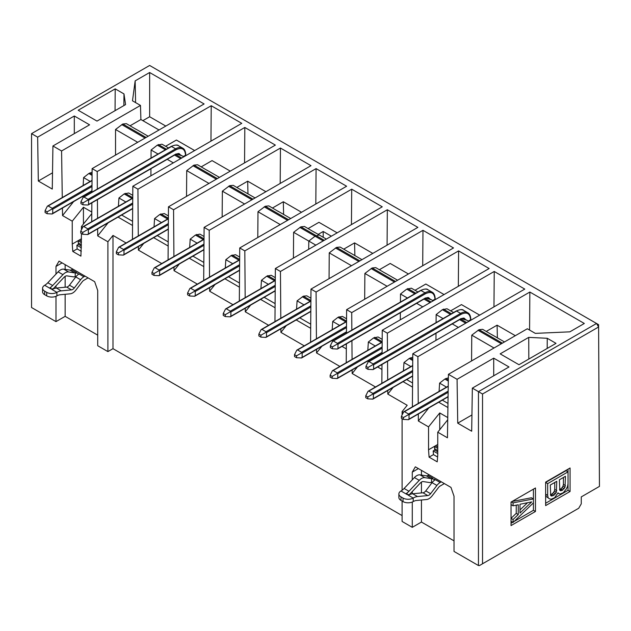 <?xml version="1.0" encoding="UTF-8"?>
<svg xmlns="http://www.w3.org/2000/svg" width="631" height="631" viewBox="0 0 631 631"><rect width="100%" height="100%" fill="white"/><g stroke="black" fill="none" stroke-linecap="round" stroke-linejoin="round"><path stroke-width="0.95" d="M310.925 298.218L306.808 295.836L303.337 296.176L310.902 300.545M310.586 342.183L310.988 289.093L417.88 227.381L387.339 209.752L280.448 271.464L280.803 318.237M329.051 278.665L329.24 252.873L336.504 247.399L340.117 247.044L349.937 252.81M343.745 249.142L354.575 242.888L354.867 255.658M387.079 245.167L387.339 209.752M280.882 328.79L280.913 332.371L286.245 325.691M296.554 309.143L297.091 300.853L303.337 296.176M310.925 297.722L310.491 297.966M302.32 296.759L310.16 301.287M329.24 252.873L351.491 265.714M358.842 261.471L335.487 247.983M297.091 300.853L304 304.844M299.796 317.866L310.728 324.176M296.199 319.949L310.697 328.317M280.913 332.371L304.245 345.843M402.105 414.969L402.105 411.609L407.192 405.283L387.797 394.083L387.773 390.502M387.694 379.949L387.552 361.24M387.473 350.686L387.339 333.176L382.252 330.234L382.07 353.81M381.992 364.45L381.85 383.325M375.508 386.984L352.169 373.513L352.145 369.932M352.066 359.378L351.924 340.669M351.846 330.116L351.712 312.605L346.624 309.663L346.443 333.239M346.364 343.879L346.222 362.754M339.872 366.414L316.541 352.942L316.51 349.361M316.431 338.808L316.084 292.035L310.988 289.093M280.448 271.464L275.361 268.522L274.958 321.613M268.617 325.273L245.278 311.801L245.254 308.22M245.175 297.666L244.82 250.893L239.733 247.951L239.33 301.042M232.981 304.702L209.65 291.23L209.626 287.649M209.547 277.096L209.192 230.323L204.105 227.381L203.695 280.472M197.353 284.131L174.022 270.66L173.99 267.079M173.911 256.525L173.564 209.752L168.469 206.81L168.067 259.901M161.725 263.561L138.386 250.089L138.363 246.508M138.284 235.955L137.929 189.182L132.841 186.24L132.439 239.33M126.097 242.99L112.988 235.426L112.988 348.667L402.105 515.582M244.82 250.893L351.712 189.182L382.252 206.81L275.361 268.522M316.084 292.035L422.975 230.323L453.515 247.951L346.624 309.663M351.712 312.605L458.603 250.893L489.143 268.522L382.252 330.234M387.339 333.176L494.231 271.464L524.771 289.093L412.792 353.746L417.88 356.681L529.859 292.035L584.322 323.474L569.84 331.843L535.301 333.373L527.319 328.767L448.42 374.317L457.073 379.31L493.726 358.156L508.996 366.966L472.343 388.128L478.456 391.654L596.54 323.474L149.642 65.458L31.55 133.638L37.655 137.164L74.308 116.001L89.578 124.82L52.925 145.982L61.578 150.975L140.476 105.424L132.494 100.818L135.152 80.878L149.642 72.51L204.105 103.957L92.118 168.611L97.213 171.545L211.227 105.724L241.768 123.353L132.841 186.24M137.929 189.182L244.82 127.47L275.361 145.098L168.469 206.81M173.564 209.752L280.448 148.04L310.988 165.669L204.105 227.381M209.192 230.323L316.084 168.611L346.624 186.24L239.733 247.951M125.569 104.604L97 121.097L78.189 110.236L115.213 88.861L123.984 93.924L125.569 104.604M518.982 364.726L500.17 353.865L528.739 337.372L547.243 338.287L556.014 343.351L518.982 364.726M354.575 242.888L372.803 253.41M361.965 259.664L349.432 252.424M547.243 338.287L547.195 348.438M528.739 337.372L528.825 359.047M454.02 540.854L421.445 522.05L412.28 527.335L402.105 521.458L402.105 501.046M402.105 490.263L402.105 418.661M412.54 387.118L403.083 381.66M393.129 387.402L387.797 394.083M402.105 411.609L403.422 412.374M436.076 322.63L436.131 314.585L442.378 309.695L447.008 308.756L453.555 312.542M450.637 310.854L461.466 304.599L479.686 315.121M493.97 306.879L494.231 271.464M403.438 370.854L403.982 362.565L409.211 358.479L412.769 357.249M435.942 340.377L435.997 333.271M381.952 369.458L377.638 366.966M368.457 361.666L367.455 361.09M357.501 366.832L352.169 373.513M400.44 302.06L400.504 294.014L406.743 289.124L411.38 288.186L417.919 291.972M415.009 290.284L425.838 284.029L444.058 294.551M458.335 286.308L458.603 250.893M367.81 350.284L368.354 341.994L373.576 337.908L378.064 336.978L382.181 339.36M381.755 339.107L382.189 338.863M400.314 319.807L400.362 312.7M321.873 346.261L316.541 352.942M346.324 348.888L342.002 346.395M434.988 298.581A0.718 0.418 180 0 1 434.988 299.173C434.42 292.855 431.265 291.033 425.515 293.707A0.718 0.418 -120 0 0 425.01 292.823L420.932 290.473A0.718 0.418 -120 0 0 420.577 290.434L332.805 341.111L331.827 340.519M364.679 299.236L364.876 273.444L372.132 267.97L375.745 267.615L385.565 273.381M379.373 269.713L390.21 263.458L408.431 273.98M422.707 265.738L422.975 230.323M332.182 329.713L332.718 321.424L337.948 317.33L342.436 316.407L346.553 318.789M346.127 318.537L346.553 318.292M275.061 307.747L260.564 299.378M250.61 305.12L245.278 311.801M478.456 565.542L478.456 391.654L482.526 394.004L598.582 327L596.54 323.474L598.59 324.657L599.45 486.398L581.269 496.897L581.269 503.83L578.73 508.239L479.473 565.542L478.456 565.542L454.02 551.431L454.02 496.211L450.968 487.4L415.34 466.83L412.28 472.114L412.28 479.812M112.988 348.667L107.901 351.601L97.718 345.725L97.718 290.505L94.666 281.694L59.038 261.124L55.985 266.408L55.985 274.106M97.718 335.148L65.143 316.336L55.985 321.629L31.55 307.526L31.55 133.638L63.045 115.449M412.39 406.837L412.792 353.746M448.42 374.317L447.45 437.796L437.756 432.196L437.756 455.101L437.22 461.845L429.08 457.144L428.544 449.785L428.544 426.879L418.369 421.003L418.314 414.007M418.235 403.461L417.88 356.681M412.28 527.335L412.28 502.024M412.28 493.813L412.28 491.549M472.343 388.128L471.688 431.218L457.735 423.164L457.073 379.31M471.57 360.948L471.767 335.156L479.024 329.682L482.636 329.327L492.456 335.093M486.264 331.425L497.094 325.17L497.386 337.94M529.575 330.068L529.859 292.035M418.369 421.003L428.764 407.981M439.073 391.425L439.61 383.135L444.839 379.05L448.365 377.811M497.094 325.17L515.322 335.692M493.726 375.784L493.726 358.156M457.735 423.164L471.933 414.961M599.442 486.406L598.59 324.657L149.642 65.458M351.712 189.182L351.443 224.597M275.092 303.606L264.168 297.296M268.372 284.273L261.463 280.282L260.918 288.572M274.524 280.716L266.684 276.189L261.463 280.282M275.29 277.648L271.18 275.266L266.684 276.189M315.855 245.143L308.811 241.074L315.066 236.191L319.097 235.008L315.066 236.191L308.811 241.074L308.685 249.284L308.811 241.074L293.612 232.303L300.877 226.829L304.489 226.474L314.309 232.24M323.214 240.9L299.859 227.412M326.337 239.094L313.804 231.853M337.167 232.839L318.947 222.317L308.117 228.572M412.571 382.978L406.687 379.578M468.857 321.376L463.099 318.142M410.891 366.556L403.982 362.565M412.737 360.514L409.211 358.479M458.374 327.426L452.246 323.884M443.072 318.592L436.131 314.585M465.733 323.182L459.605 319.641M450.424 314.341L442.378 309.695M400.504 294.014L407.445 298.021M416.618 303.314L422.746 306.855M430.097 302.612L423.969 299.07M414.796 293.77L406.743 289.124M373.576 337.908L381.416 342.428M368.354 341.994L375.264 345.985M371.052 359.007L372.061 359.591M381.234 364.884L381.984 365.317M433.229 300.806L427.471 297.572M364.876 273.444L387.118 286.285M394.47 282.041L371.115 268.554M337.948 317.33L345.788 321.857M332.718 321.424L339.628 325.415M335.424 338.437L336.426 339.021M345.607 344.313L346.356 344.747M397.601 280.235L385.06 272.994M482.526 563.775L482.526 394.004M418.385 468.588L412.28 472.114M421.445 470.355L421.445 475.08M421.445 482.068L421.445 492.929M421.445 500.004L421.445 522.05M437.756 432.196L447.726 419.796M437.756 451.812L434.72 450.053L434.451 446.377L428.544 449.785M434.451 446.377L437.756 444.461M439.744 429.727L439.744 412.95L428.544 426.879M447.915 407.539L438.719 402.231M439.744 412.95L447.765 417.58M504.484 341.947L491.951 334.706M447.978 403.422L442.315 400.149M446.519 387.126L439.61 383.135M448.318 381.053L444.839 379.05M494.01 347.996L471.767 335.156M501.361 343.753L478.006 330.265M570.069 491.494L545.641 505.605L545.641 482.108L570.069 467.997L570.069 491.494L568.034 490.319L545.641 503.254M535.459 487.984L535.459 511.481L511.031 525.584L511.031 502.087L535.459 487.984M437.756 445.194L437.709 444.492M568.034 469.172L568.034 471.87L565.999 470.694L545.641 482.447L547.676 483.622L568.034 471.87L568.034 490.319M533.424 489.159L533.424 510.305L535.459 511.481M533.424 510.305L514.084 521.466M512.727 522.255L511.031 523.233M568.034 483.614L567.6 486.312L566.307 489.025L563.27 492.732L560.241 493.994L558.506 493.521L558.072 492.795L554.61 497.733L551.139 499.247L549.412 498.774L546.075 496.392L545.641 494.191L547.676 495.367L547.676 483.622M533.424 502.868L513.066 522.452L513.066 519.518L511.031 518.343L516.229 513.382L516.229 505.171M512.049 501.495L531.389 497.772L533.424 498.947L513.066 502.868L511.37 501.89M558.506 493.521L557.93 493.19M549.412 498.774L546.075 496.392M548.11 497.567L547.676 495.367M513.066 522.452L511.031 521.277M513.066 519.518L518.264 514.557L516.229 513.382M518.264 514.557L518.264 504.761L513.066 505.81L511.031 504.634M513.066 505.81L513.066 502.868M559.807 490.326L559.381 479.805L565.439 476.302L565.005 487.321L561.969 490.547L559.807 490.326M556.337 492.33L554.176 495.043L551.573 496.061L550.713 495.58L550.279 485.058L556.771 481.303L556.337 492.33L554.302 491.155L553.442 492.63L555.477 493.805M519.999 513.066L519.999 504.256L531.688 501.905L519.999 513.066M563.404 477.478L563.404 484.427L565.439 485.61M563.404 484.427L562.97 486.146L565.005 487.321M562.97 486.146L562.103 487.629L564.138 488.804M562.103 487.629L560.801 488.867L562.836 490.042M560.801 488.867L559.934 489.372L561.969 490.547M559.8 490.303L560.675 490.808M559.934 489.372L559.5 489.459M553.442 492.63L552.141 493.868L554.176 495.043M552.141 493.868L550.839 494.617L552.874 495.792M550.697 495.548L551.573 496.061M550.839 494.617L550.398 494.712M554.736 482.478L554.736 489.435L556.771 490.61M554.736 489.435L554.302 491.155M527.555 502.733L519.999 509.951M123.984 93.924L123.865 105.59M115.213 88.861L115.055 110.677M275.297 277.151L274.864 277.395M293.423 258.095L293.612 232.303M239.433 287.176L224.936 278.807M214.982 284.549L209.65 291.23M257.787 237.524L257.984 211.732L265.241 206.258L268.853 205.903L278.673 211.669M272.482 208.001L283.319 201.746L283.611 214.516M315.815 204.026L316.084 168.611M225.291 268.001L225.827 259.712L231.056 255.618L235.544 254.695L239.662 257.077M239.236 256.825L239.67 256.58M203.805 266.605L189.308 258.237M179.354 263.979L174.022 270.66M222.159 216.954L222.357 191.161L229.613 185.688L233.225 185.333L243.045 191.098M236.854 187.431L247.683 181.176L247.975 193.946M280.188 183.455L280.448 148.04M189.663 247.431L190.199 239.141L195.429 235.047L199.917 234.125L204.034 236.507M203.6 236.254L204.034 236.01M168.177 246.035L153.672 237.666M143.718 243.408L138.386 250.089M186.531 196.383L186.721 170.591L193.985 165.117L197.598 164.762L207.418 170.528M201.226 166.86L212.055 160.605L230.276 171.127M244.56 162.885L244.82 127.47M154.027 226.86L154.571 218.571L159.801 214.477L164.289 213.554L168.398 215.936M167.972 215.684L168.406 215.439M132.542 225.464L118.044 217.096M108.09 222.838L97.695 235.868L107.901 241.76L112.988 235.426M107.901 241.76L107.901 351.601M82.756 227.239L81.454 226.49L81.454 229.779M81.454 233.533L80.926 256.139L72.778 251.43L72.242 244.079L72.242 221.173L62.548 215.573L62.437 208.056M62.28 197.55L61.578 150.975M52.925 145.982L52.27 189.071L38.317 181.018L37.655 137.164M55.985 321.629L55.985 296.318M55.985 288.107L55.985 285.843M97.695 235.868L97.639 228.872M97.56 218.318L97.419 199.609M97.34 189.063L97.213 171.545M92.118 168.611L91.945 192.179M91.858 202.819L91.716 221.694M115.536 155.092L115.536 129.489L122.785 124.007L126.413 123.668L136.154 129.387M130.073 125.782L140.902 119.527L140.476 105.424M62.548 215.573L73.622 201.597M83.15 185.506L83.6 177.595L88.821 173.501L92.094 172.255M140.902 119.527L159.02 129.986M135.602 102.608L135.152 80.878M142.858 120.655L149.642 116.743L149.642 72.51M149.642 116.743L165.795 126.074M151.03 158.065L151.093 150.02L157.332 145.13L161.97 144.191L168.516 147.969M165.598 146.289L176.428 140.035L194.648 150.557M210.959 141.139L211.227 105.724M118.399 206.29L118.944 198L124.165 193.906L128.653 192.983L132.77 195.358M132.344 195.113L132.778 194.861M150.904 175.812L150.951 168.706M74.308 133.638L74.308 116.001M38.317 181.018L52.515 172.815M62.09 262.882L55.985 266.408M65.143 264.649L65.143 269.374M65.143 276.362L65.143 287.223M65.143 294.298L65.143 316.336M257.984 211.732L280.227 224.573M287.578 220.329L264.223 206.842M231.056 255.618L238.897 260.146M225.827 259.712L232.744 263.703M228.532 276.725L239.465 283.035M283.319 201.746L301.539 212.268M290.71 218.523L278.176 211.282M222.357 191.161L244.599 204.002M251.95 199.759L228.596 186.271M195.429 235.047L203.269 239.575M190.199 239.141L197.109 243.132M192.905 256.154L203.837 262.464M247.683 181.176L265.911 191.698M255.082 197.953L242.541 190.712M186.721 170.591L208.964 183.432M216.323 179.188L192.968 165.701M159.801 214.477L167.641 219.004M154.571 218.571L161.481 222.562M157.277 235.584L168.201 241.894M219.446 177.382L206.913 170.141M180.687 158.618L174.558 155.076M165.385 149.776L157.332 145.13M151.093 150.02L158.034 154.027M167.207 159.32L173.336 162.861M124.165 193.906L132.005 198.434M118.944 198L125.853 201.991M121.649 215.013L132.573 221.323M183.818 156.811L178.06 153.578M81.454 226.49L91.779 213.657M81.454 246.098L78.418 244.347L78.149 240.663L72.242 244.079M78.149 240.663L81.454 238.755M83.442 224.021L83.442 207.244L72.242 221.173M83.442 207.244L91.795 212.063M185.577 154.587A0.718 0.418 180 0 1 185.577 155.179C185.009 148.861 181.854 147.039 176.104 149.713A0.718 0.418 -120 0 0 175.599 148.829L171.522 146.479A0.718 0.418 -120 0 0 171.167 146.439L83.395 197.117L82.416 196.525M148.19 136.241L135.649 129M87.015 195.026L86.013 194.443M90.217 181.42L83.6 177.595M92.071 175.371L88.821 173.501M137.708 142.291L115.536 129.489M145.059 138.047L121.767 124.599M81.454 239.488L81.407 238.786M318.103 234.432L323.206 231.49L331.354 236.191M470.616 319.152A0.718 0.418 180 0 1 470.616 319.743L468.344 321.076M434.988 299.197L432.716 300.506M434.72 450.053L433.189 450.936L433.458 454.612L437.606 457.01M433.458 454.612L429.08 457.144M185.577 155.202L183.305 156.512M78.418 244.347L76.887 245.23L77.156 248.906L81.304 251.304M77.156 248.906L72.778 251.43M265.959 332.34L260.903 335.258L260.903 337.135L258.868 335.96L258.868 334.083L261.163 329.571L261.92 329.382L265.998 331.732L266.503 332.616L266.503 336.844L310.823 311.257L265.998 337.135M260.903 337.135L265.959 337.404L310.823 311.501M323.206 237.382L323.206 231.49M437.756 450.518L434.617 448.704M437.756 453.571L433.189 450.936M81.454 244.812L78.315 242.998M81.454 247.865L76.887 245.23M258.868 334.083L260.903 335.258M437.756 448.404L434.459 446.496M81.454 242.69L78.157 240.79M301.586 352.91L296.538 355.829L296.538 357.714L294.503 356.531L294.503 354.654L296.799 350.142L297.556 349.953L301.626 352.303L302.139 353.186L302.139 357.414L346.451 331.827L301.626 357.714M425.01 298.234A0.718 0.418 -120 0 0 425.515 297.935L431.123 299.686M337.419 343.982L332.371 346.892L332.371 348.777L330.336 347.602L330.336 345.717L332.632 341.213L333.389 341.016L337.459 343.367L337.971 344.25L337.971 348.486L425.515 297.935M337.222 373.481L332.166 376.399L332.166 378.284L330.131 377.109L330.131 375.224L332.427 370.72L333.184 370.523L337.254 372.874L337.766 373.757L337.766 377.985L382.086 352.398L337.254 378.284M460.638 318.805A0.718 0.418 -120 0 0 461.151 318.505L466.759 320.256M470.616 319.743C470.056 313.426 466.901 311.604 461.151 314.277L373.599 364.821L373.599 369.056L461.151 318.505M372.85 394.052L367.794 396.97L367.794 398.855L365.759 397.68L365.759 395.795L368.054 391.291L368.812 391.094L372.889 393.444L373.394 394.328L373.394 398.555L412.627 375.91L372.889 398.855M435.571 445.731L437.756 446.993M400.985 500.407L400.985 496.873A7.201 4.157 180 0 1 398.871 493.939L398.871 497.465A7.201 4.157 -0 0 0 400.985 500.407L403.02 501.582A7.201 4.157 180 0 0 413.202 501.582A11.516 6.649 120 0 1 416.334 500.493L426.627 499.515A8.637 4.985 120 0 0 432.235 495.729L438.545 487.487A4.322 2.492 -60 0 1 440.178 486.004L444.145 483.709A5.758 3.329 120 0 0 444.358 483.583M441.306 481.824L440.178 482.478A8.637 4.985 120 0 0 436.912 485.444L430.61 493.687A4.322 2.492 -60 0 1 427.802 495.58L417.517 496.558L412.674 493.765A15.838 9.142 120 0 0 409.637 494.609L407.09 494.523L405.82 493.789A11.516 6.649 120 0 0 407.09 492.937L406.561 493.773L408.36 495.256A15.838 9.142 120 0 1 409.637 494.609M400.985 496.873L403.02 498.048A7.201 4.157 -0 0 0 413.202 498.048A15.838 9.142 -60 0 1 417.517 496.558M398.871 493.939A7.201 4.157 180 0 1 400.985 490.997A11.516 6.649 120 0 0 404.124 488.465L414.409 477.564A8.637 4.985 -60 0 1 420.025 474.867L426.327 475.821A4.322 2.492 120 0 0 427.96 475.427L429.088 474.772M408.478 414.622L403.43 417.541L403.43 419.426L401.387 418.25L401.387 416.365L403.69 411.862L404.447 411.664L408.517 414.015L409.022 414.898L409.022 419.126L448.081 396.576L408.517 419.426M79.269 240.017L81.454 241.287M44.683 294.693L44.683 291.167A7.201 4.157 180 0 1 42.577 288.233L42.577 291.759A7.201 4.157 -0 0 0 44.683 294.693L46.718 295.868A7.201 4.157 180 0 0 56.9 295.868A11.516 6.649 120 0 1 60.04 294.787L70.325 293.801A8.637 4.985 120 0 0 75.941 290.015L82.243 281.781A4.322 2.492 -60 0 1 83.876 280.298L87.843 278.003A5.758 3.329 120 0 0 88.056 277.877M85.004 276.118L83.876 276.772A8.637 4.985 120 0 0 80.618 279.738L74.308 287.981A4.322 2.492 -60 0 1 71.5 289.874L61.215 290.852L56.38 288.059A15.838 9.142 120 0 0 53.335 288.903L50.788 288.817L49.518 288.083A11.516 6.649 120 0 0 50.788 287.231L50.259 288.067L52.065 289.55A15.838 9.142 120 0 1 53.335 288.903M44.683 291.167L46.718 292.342A7.201 4.157 -0 0 0 56.9 292.342A15.838 9.142 -60 0 1 61.215 290.852M42.577 288.233A7.201 4.157 180 0 1 44.683 285.291A11.516 6.649 120 0 0 47.822 282.751L58.107 271.851A8.637 4.985 -60 0 1 63.723 269.161L70.033 270.115A4.322 2.492 120 0 0 71.658 269.713L72.786 269.066M52.176 208.916L47.128 211.835L47.128 213.712L45.093 212.537L45.093 210.659L47.388 206.148L48.145 205.958L52.215 208.309L52.728 209.192L52.728 213.42L91.952 190.775L52.215 213.712M175.599 154.232A0.718 0.418 -120 0 0 176.104 153.94L181.712 155.691M88.009 199.98L82.961 202.898L82.961 204.783L80.926 203.608L80.926 201.723L83.221 197.219L83.978 197.022L88.048 199.372L88.561 200.256L88.561 204.483L176.104 153.94M87.812 229.487L82.756 232.405L82.756 234.282L80.721 233.107L80.721 231.23L83.016 226.718L83.773 226.529L87.843 228.879L88.356 229.763L88.356 233.991L132.676 208.404L87.843 234.282M123.439 250.057L118.383 252.976L118.383 254.853L116.349 253.678L116.349 251.801L118.644 247.289L119.401 247.1L123.479 249.45L123.984 250.333L123.984 254.561L168.303 228.974L123.479 254.853M159.067 270.628L154.019 273.546L154.019 275.424L151.976 274.248L151.976 272.371L154.279 267.86L155.037 267.67L159.107 270.021L159.611 270.904L159.611 275.132L203.931 249.545L159.107 275.424M194.695 291.199L189.647 294.117L189.647 295.994L187.612 294.819L187.612 292.942L189.907 288.43L190.665 288.241L194.734 290.591L195.247 291.475L195.247 295.702L239.559 270.115L194.734 295.994M296.538 357.714L301.586 357.974L346.451 332.072M332.371 348.777L337.419 349.038L337.971 348.486M332.166 378.284L337.222 378.545L382.078 352.642M367.999 369.348L365.964 368.173L365.964 366.288L368.259 361.784L369.017 361.587L373.087 363.937L373.055 364.552L367.999 367.463L367.999 369.348L373.055 369.608L373.599 369.056M373.055 364.552L373.599 364.821M367.794 398.855L372.85 399.115L412.619 376.155M409.211 494.751A15.838 9.142 120 0 0 410.134 493.828L420.42 482.928A4.322 2.492 -60 0 1 423.227 481.579L429.537 482.534A8.637 4.985 120 0 0 431.525 482.321L431.525 478.629L435.343 479.686A8.637 4.985 120 0 0 434.065 480.577A8.637 4.985 120 0 0 432.077 482.652L425.775 490.894A4.322 2.492 -60 0 1 422.967 492.787L412.674 493.765M427.96 475.427L432.795 478.219A4.322 2.492 120 0 1 431.525 478.629A4.322 2.492 -60 0 1 431.162 478.613L424.86 477.659A8.637 4.985 120 0 0 419.244 480.357L408.959 491.257A11.516 6.649 -60 0 1 407.09 492.937L407.09 494.523M403.43 419.426L408.478 419.686L448.081 396.828M83.876 276.772L79.041 273.98A8.637 4.985 120 0 0 77.771 274.864A8.637 4.985 120 0 0 75.783 276.946L69.473 285.188A4.322 2.492 -60 0 1 66.665 287.081L56.38 288.059M52.909 289.045A15.838 9.142 120 0 0 53.832 288.122L64.117 277.222A4.322 2.492 -60 0 1 66.925 275.873L73.235 276.828A8.637 4.985 120 0 0 75.223 276.615L75.223 272.923A4.322 2.492 -60 0 1 74.868 272.907L68.558 271.945A8.637 4.985 120 0 0 62.942 274.643L52.657 285.543A11.516 6.649 -60 0 1 50.788 287.231L50.788 288.817M47.128 213.712L52.176 213.98L91.952 191.019M82.961 204.783L88.009 205.043L88.561 204.483M82.756 234.282L87.812 234.551L132.668 208.648M118.383 254.853L123.439 255.121L168.303 229.219M154.019 275.424L159.067 275.692L203.931 249.789M189.647 295.994L194.695 296.262L239.559 270.36M294.503 354.654L296.538 355.829M330.336 345.717L332.371 346.892M330.131 375.224L332.166 376.399M365.964 366.288L367.999 367.463M365.759 395.795L367.794 396.97M434.065 480.577L434.593 479.702L434.065 478.953M432.48 482.163L431.525 482.321M401.387 416.365L403.43 417.541M71.658 269.713L76.493 272.505A4.322 2.492 120 0 1 75.223 272.923L77.771 273.239L78.291 273.988L77.771 274.864M76.177 276.449L75.223 276.615M45.093 210.659L47.128 211.835M80.926 201.723L82.961 202.898M80.721 231.23L82.756 232.405M116.349 251.801L118.383 252.976M151.976 272.371L154.019 273.546M187.612 292.942L189.647 294.117M230.331 311.769L225.275 314.688L225.275 316.565L223.24 315.39L223.24 313.512L225.535 309.001L226.292 308.811L230.362 311.162L230.875 312.045L230.875 316.273L275.195 290.686L230.362 316.565M225.275 316.565L230.331 316.833L275.195 290.93M223.24 313.512L225.275 314.688M336.504 247.399L359.859 260.879M275.274 279.975L267.702 275.605M324.231 240.308L300.877 226.829M443.396 309.111L451.441 313.757M460.622 319.057L466.751 322.591M412.753 359.347L410.229 357.887M374.593 337.317L382.165 341.686M407.76 288.541L415.813 293.186M424.994 298.487L431.123 302.02M338.965 316.746L346.537 321.116M372.132 267.97L395.487 281.45M479.024 329.682L502.379 343.161M448.333 379.894L445.857 378.458M232.074 255.034L239.646 259.404M265.241 206.258L288.596 219.738M196.446 234.464L204.018 238.833M229.613 185.688L252.968 199.167M160.818 213.893L168.382 218.263M193.985 165.117L217.34 178.597M125.183 193.323L132.755 197.692M158.357 144.538L166.403 149.192M175.584 154.485L181.712 158.026M122.785 124.007L146.076 137.455M92.079 174.203L89.839 172.918M310.854 307.005L266.503 332.616M261.92 329.382L310.902 301.105M310.862 305.83L265.998 331.732M346.482 327.576L302.139 353.186M337.459 343.367L425.01 292.823A14.111 8.148 -60 0 1 432.061 292.121L432.061 292.121A14.111 8.148 -60 0 1 432.117 292.161M435.193 298.881C435.004 295.316 433.962 293.06 432.061 292.121L427.992 289.771A14.111 8.148 120 0 0 420.932 290.473L333.389 341.016M429.75 298.897A7.485 4.322 120 0 0 428.749 297.864C428.591 297.327 427.463 297.461 425.365 298.266L337.593 348.943M425.515 293.707L337.971 344.25M382.118 348.146L337.766 373.757M465.386 319.467A7.485 4.322 120 0 0 464.384 318.434C464.219 317.898 463.091 318.032 461.001 318.836L373.229 369.514M461.151 314.277A0.718 0.418 -120 0 0 460.638 313.394A14.111 8.148 -60 0 1 467.689 312.692L467.689 312.692A14.111 8.148 -60 0 1 467.745 312.731M373.087 363.937L460.638 313.394L456.568 311.044A0.718 0.418 -120 0 0 456.205 311.004L368.433 361.681M470.829 319.452C470.631 315.886 469.59 313.631 467.689 312.692L463.619 310.342A14.111 8.148 120 0 0 456.568 311.044L369.017 361.587M412.658 371.659L373.394 394.328M413.202 501.582L413.202 498.048L408.36 495.256M448.144 392.308L409.022 414.898M56.9 295.868L56.9 292.342L52.065 289.55M91.984 186.524L52.728 209.192M88.048 199.372L175.599 148.829A14.111 8.148 -60 0 1 182.651 148.127L182.651 148.127A14.111 8.148 -60 0 1 182.706 148.159M185.782 154.879C185.593 151.322 184.552 149.066 182.651 148.127L178.581 145.777A14.111 8.148 120 0 0 171.522 146.479L83.978 197.022M180.34 154.895A7.485 4.322 120 0 0 179.338 153.861C179.18 153.333 178.052 153.467 175.954 154.272L88.182 204.949M176.104 149.713L88.561 200.256M132.707 204.152L88.356 229.763M168.335 224.723L123.984 250.333M203.963 245.293L159.611 270.904M239.599 265.864L195.247 291.475M297.556 349.953L346.529 321.676M346.498 326.401L301.626 352.303M333.184 370.523L382.157 342.247M382.126 346.971L337.254 372.874M368.812 391.094L412.698 365.759M412.666 370.476L372.889 393.444M440.178 482.478L435.343 479.686M436.912 485.444L432.077 482.652M430.61 493.687L425.775 490.894M427.802 495.58L422.967 492.787M403.02 501.582L403.02 498.048M408.959 491.257L404.124 488.465M400.985 490.997L405.82 493.789M419.244 480.357L414.409 477.564M424.86 477.659L420.025 474.867M426.327 475.821L431.162 478.613M404.447 411.664L448.239 386.377M448.168 391.125L408.517 414.015M80.618 279.738L75.783 276.946M74.308 287.981L69.473 285.188M71.5 289.874L66.665 287.081M46.718 295.868L46.718 292.342M52.657 285.543L47.822 282.751M44.683 285.291L49.518 288.083M62.942 274.643L58.107 271.851M68.558 271.945L63.723 269.161M70.033 270.115L74.868 272.907M48.145 205.958L92.031 180.616M91.992 185.34L52.215 208.309M83.773 226.529L132.747 198.252M132.715 202.977L87.843 228.879M119.401 247.1L168.382 218.823M168.343 223.548L123.479 249.45M155.037 267.67L204.01 239.394M203.971 244.118L159.107 270.021M190.665 288.241L239.638 259.964M239.606 264.689L194.734 290.591M275.226 286.435L230.875 312.045M275.234 285.259L230.362 311.162M226.292 308.811L275.274 280.535M310.902 300.861L261.337 329.477M427.992 289.771C427.037 288.58 424.56 288.801 420.577 290.434M463.619 310.342C462.665 309.151 460.196 309.371 456.205 311.004M178.581 145.777C177.626 144.586 175.158 144.807 171.167 146.439M346.529 321.431L296.972 350.047M382.165 342.002L332.6 370.618M412.706 365.515L368.228 391.188M448.239 386.133L403.864 411.759M92.031 180.371L47.562 206.053M132.755 198.008L83.189 226.624M168.382 218.578L118.817 247.194M204.01 239.149L154.453 267.765M239.646 259.72L190.081 288.335M275.274 280.29L225.709 308.906"/></g></svg>
